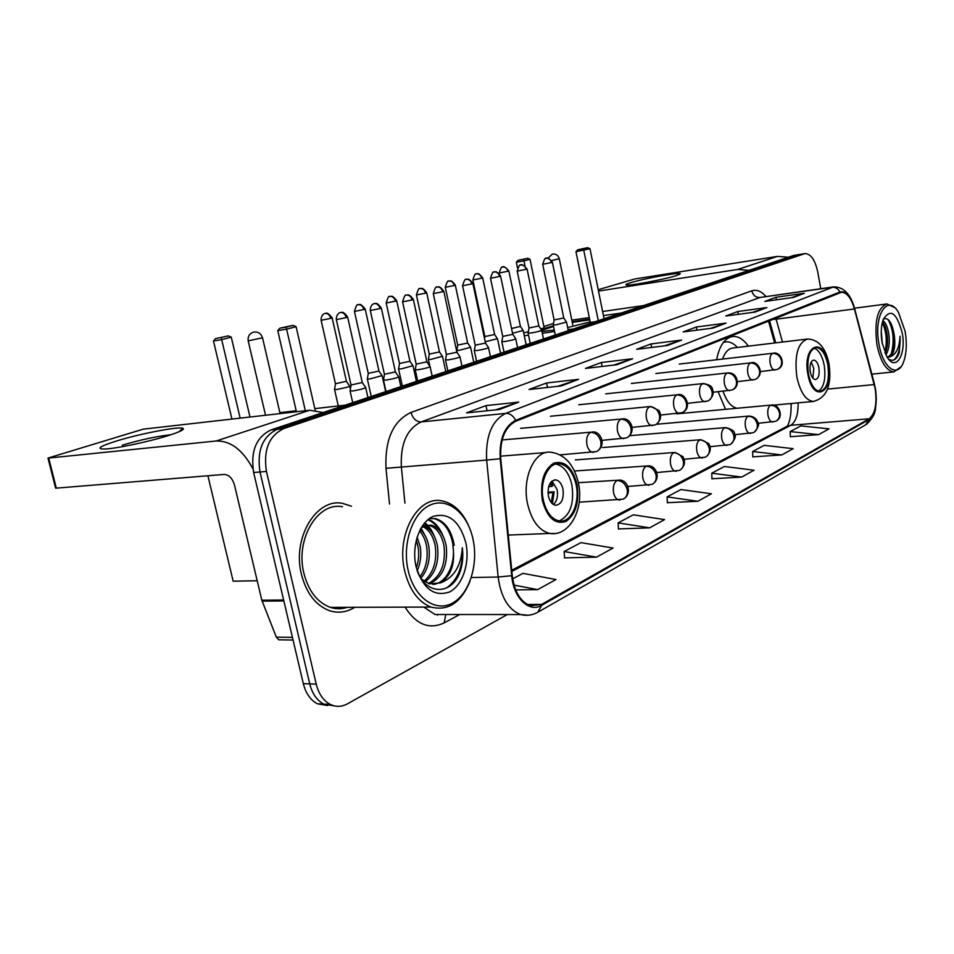 <?xml version="1.0" encoding="UTF-8"?>
<svg xmlns="http://www.w3.org/2000/svg" width="954" height="954" viewBox="0 0 954 954"><rect width="100%" height="100%" fill="white"/><g stroke="black" fill="none" stroke-linecap="round" stroke-linejoin="round"><path stroke-width="1.43" d="M748.294 346.147C743.583 339.421 738.479 336.19 733.006 336.464C724.921 337.656 719.459 345.42 716.609 359.753M774.636 342.987L768.495 321.009M791.2 406.13L790.914 403.542M718.124 391.736L725.553 409.326M820.762 288.704L817.709 271.818C815.062 259.87 810.817 253.8 804.973 253.573L793.8 255.41L270.984 429.932C256.197 437.063 250.413 451.242 253.633 472.492L303.312 683.636C305.805 693.439 310.503 700.164 317.396 703.79L327.675 705.519M799.774 254.396L277.328 429.264C262.565 436.407 256.793 450.646 260.013 471.98L309.752 683.899C312.244 693.737 316.943 700.474 323.835 704.112L334.138 705.853L323.835 704.112C316.943 700.474 312.244 693.737 309.752 683.899L260.013 471.98C256.793 450.646 262.565 436.407 277.328 429.264L799.774 254.396M351.489 506.228L342.486 503.366C316.323 497.833 292.007 538.02 301.452 574.427C306.425 593.376 315.774 605.456 329.488 610.679C338.253 613.458 346.672 612.337 354.733 607.304C346.672 612.337 338.253 613.458 329.488 610.679C315.774 605.456 306.425 593.376 301.452 574.427C292.007 538.02 316.323 497.833 342.486 503.366L351.489 506.228M875.176 388.695C877.191 403.721 875.2 413.75 869.177 418.794L541.586 604.419L530.364 605.778C520.49 601.902 514.468 591.838 512.262 575.572L500.755 458.671C499.824 439.496 504.857 427.01 515.828 421.215L841.416 292.294C846.89 292.437 851.23 297.994 854.426 308.965L875.176 388.695M875.426 388.552L854.665 308.738C850.944 296.277 846.031 290.696 839.925 292.007L515.637 420.356C504.392 426.283 499.24 439.078 500.182 458.743L511.702 575.703C513.538 598.11 529.267 613.112 541.765 605.265L869.297 419.402C875.462 414.239 877.501 403.947 875.426 388.552M564.541 557.863L596.548 557.148L613.052 548.037L580.914 542.623L564.148 551.519L564.553 558.018M618.43 528.945L649.674 527.836L664.616 519.596L633.301 514.826L618.12 522.887L618.442 529.088M790.341 436.717L818.592 434.642L829.05 428.871L800.895 425.889L790.21 431.566L790.341 436.837M752.801 456.847L781.779 454.951L793.156 448.678L764.237 445.339L752.646 451.504L752.813 456.978M711.958 478.765L741.687 477.072L754.077 470.227L724.396 466.482L711.756 473.196L711.97 478.896M667.359 502.698L697.827 501.267L711.41 493.778L680.917 489.557L667.096 496.891L667.359 502.841M804.973 253.573L283.732 428.596C268.968 435.763 263.209 450.049 266.44 471.455L316.239 684.149C318.731 694.023 323.43 700.785 330.311 704.446C336.011 707.152 341.735 706.938 347.483 703.825L507.278 614.555M561.298 385.917L529.041 389.518L546.57 382.971L578.601 379.322L561.298 385.917M499.479 409.481L466.494 412.879L485.956 405.605L518.726 402.135L499.479 409.481M713.175 328.033L683.159 331.944L696.325 327.019L726.125 323.096L713.175 328.033M755.019 312.077L725.744 316.024L737.812 311.517L766.885 307.558L755.019 312.077M793.394 297.445L764.834 301.428L775.948 297.278L804.294 293.295L793.394 297.445M616.964 364.702L585.458 368.435L601.306 362.52L632.597 358.74L616.964 364.702M667.347 345.491L636.592 349.331L651.01 343.953L681.55 340.077L667.347 345.491M515.697 589.906L537.651 589.644L555.979 579.531L522.995 573.366L512.68 578.828M651.01 343.953L651.701 347.447M664.425 345.861L681.55 340.077M601.306 362.52L602.105 366.467M613.78 365.072L632.597 358.74M775.948 297.278L776.413 299.818M791.069 297.779L804.294 293.295M737.812 311.517L738.348 314.331M752.515 312.411L766.885 307.558M696.325 327.019L696.933 330.144M710.468 328.379L726.125 323.096M485.956 405.605L487.053 410.757M495.639 409.874L518.726 402.135M546.57 382.971L547.501 387.455M557.816 386.298L578.601 379.322M697.827 501.267L667.096 496.891M741.687 477.072L711.756 473.196M781.779 454.951L752.646 451.504M818.592 434.642L790.21 431.566M649.674 527.836L618.12 522.887M596.548 557.148L564.148 551.519M537.651 589.644L514.051 585.088M630.212 282.837C642.793 278.806 679.32 272.105 680.297 273.667L676.41 275.587C665.534 279.152 632.407 285.484 626.993 285.055C624.751 284.948 625.824 284.197 630.212 282.837M661.682 279.355L645.131 282.682M788.326 257.234L777.498 256.387L634.625 279.009L598.241 289.718M748.985 270.364L737.871 269.422L598.504 291.065M602.618 311.517L643.461 305.59M878.98 344.132C882.879 368.363 897.774 378.571 903.545 362.019C906.538 353.624 907.087 343.476 905.179 331.551L898.489 312.423C887.625 293.236 873.327 315.285 878.98 344.132M894.315 307.426L886.97 303.956C877.477 307.665 874.126 321.224 876.917 344.597C880.566 361.816 886.218 370.915 893.886 371.905L900.97 366.777M881.234 331.336L882.319 343.75M882.844 320.568C885.884 322.774 887.935 327.711 889.021 335.391C889.796 343.559 888.77 350.046 885.932 354.864M882.45 321.927C884.859 324.825 886.481 329.38 887.292 335.593C888.007 342.474 887.303 348.365 885.193 353.266M888.568 359.086C893.194 361.852 896.772 359.658 899.3 352.515L900.039 336.249C899.384 347.936 895.997 354.805 889.891 356.856C894.28 353.433 895.723 346.075 894.22 334.782C895.162 346.707 892.944 354.196 887.578 357.261M889.891 356.856L887.244 357.213M902.222 332.97C896.629 312.34 890.249 307.963 883.082 319.864C881.007 326.244 880.685 333.84 882.116 342.629L886.803 356.498C895.472 372.501 906.55 354.876 902.222 332.97M894.22 334.782C891.978 322.309 888.365 317.074 883.368 319.077M900.039 336.249C900.588 347.888 898.525 355.806 893.838 359.992M888.043 319.447C893.54 329.738 894.578 341.353 891.155 354.292M882.331 322.428C886.445 331.61 887.327 341.711 884.966 352.73M890.845 323.048C893.934 330.859 894.78 339.481 893.409 348.902M884.072 324.277C887.017 331.92 887.84 340.292 886.54 349.414M827.845 364.881C825.46 353.851 821.537 348.055 816.075 347.483C809.171 349.832 806.643 358.704 808.467 374.099C810.852 384.951 814.704 390.723 820.011 391.414C827.07 389.196 829.682 380.348 827.845 364.881M818.544 391.212C824.101 386.99 825.985 378.344 824.208 365.275C822.205 355.627 818.806 349.891 814 348.079M723.072 391.235C726.531 401.24 731.158 406.929 736.953 408.276M806.977 339.099L733.077 347.983C728.522 348.46 725.004 352.157 722.524 359.074M737.418 347.459C733.793 343.488 730.025 341.615 726.113 341.842L723.311 342.486M818.902 367.791C817.84 362.914 816.099 360.35 813.69 360.075C810.59 361.113 809.457 365.048 810.268 371.881C811.329 376.723 813.046 379.287 815.431 379.573C818.556 378.571 819.713 374.648 818.902 367.791M812.868 378.142L813.81 368.327L811.174 362.055M810.077 370.653L810.614 373.431M590.168 321.88L567.654 327.556M554.262 330.024L541.944 331.455M541.145 329.452L553.392 325.779M517.497 267.907L516.317 262.219L518.022 260.359L527.705 258.284L530.007 259.297L544.15 327.842L540.799 328.927M543.875 326.53L553.499 323.43M523.71 333.041L528.385 331.539M525.01 265.808L523.984 260.871L516.317 262.219M572.126 321.701L589.608 319.113M524.283 335.748L528.516 335.152M542.313 333.244L554.572 331.539M568.083 329.667L573.652 328.892M604.061 318.743L590.001 248.708L575.977 251.701L590.276 322.428L595.01 321.76M621.114 313.043L603.429 315.583M589.31 317.599L571.792 320.115M518.022 260.359L527.705 258.284M530.007 259.297L523.984 260.871L523.4 259.405M590.001 248.708L587.652 247.67L583.443 248.779L598.301 320.663M583.443 248.779L577.742 249.781L575.977 251.701M587.652 247.67L577.742 249.781M539.213 331.205L553.535 326.483M572.269 322.404L589.751 319.828M576.097 484.656C573.08 472.147 567.558 465.17 559.521 463.716C548.216 462.058 539.153 482.02 543.351 500.23C546.272 512.203 551.519 519.107 559.068 520.932C570.945 523.472 580.306 503.008 576.097 484.656M559.151 520.944C570.158 515.744 574.415 503.736 571.899 484.918C568.989 472.743 563.611 465.791 555.765 464.073M562.979 489.152C561.656 483.666 559.235 480.577 555.717 479.886C549.79 480.816 547.357 486.206 548.407 496.056C549.719 501.434 552.08 504.499 555.502 505.274C561.536 504.463 564.029 499.085 562.979 489.152M553.427 504.499C556.957 501.196 558.185 496.199 557.112 489.509L552.032 481.031M547.978 492.204L554.143 491.835L552.402 503.748M551.293 502.591L552.926 492.407L554.143 491.835M552.926 492.407L548.013 493.135M551.114 481.889L552.891 485.789L551.662 486.361L550.148 483.177M548.61 486.814L551.662 486.361M231.929 419.08L213.481 340.972L215.652 338.61L228.256 335.903L231.262 337.144L249.984 417.029M257.198 580.747L233.158 581.189L207.9 475.76M240.158 418.138L221.686 339.648L213.481 340.972M345.193 405.164L314.832 408.634M296.205 410.757L279.88 412.629M215.652 338.61L228.256 335.903M231.262 337.144L221.686 339.648L221.411 337.68M315.202 410.28L296.098 326.662L286.605 329.178L305.316 410.733M296.098 326.662L292.997 325.362L286.212 327.15L286.605 329.178L277.757 330.609L296.432 411.746M286.212 327.15L280.011 328.164L277.757 330.609M292.997 325.362L280.011 328.164M512.548 333.268L523.174 330.466L520.467 326.518M511.559 328.522L520.407 326.375L508.852 270.972M485.216 341.759L497.475 338.694M484.835 336.559L494.625 334.508L482.688 277.924M472.838 279.88L484.882 336.738L484.525 338.515M456.823 350.178L459.208 350.321L470.596 347.292M457.681 345.133L467.675 343.023L455.332 285.198M428.406 359.253L430.719 359.443L442.477 356.283M429.264 354.101L439.472 351.931L426.7 292.806M398.617 368.769L400.871 368.995L413.01 365.704M399.487 363.498L409.934 361.256L396.685 300.784M367.385 378.75L369.556 379.024L382.113 375.578M368.256 373.36L378.953 371.034L365.215 309.144M334.58 389.232L336.679 389.542L347.816 387.097L349.677 385.953M335.45 383.711L346.421 381.302L332.159 317.932M553.248 324.801L555.908 324.873L566.533 322.094M554.119 319.948L563.766 317.968L552.378 262.267M528.122 332.958L530.734 333.053C537.674 331.861 541.323 330.895 541.681 330.167M529.005 327.997L538.831 325.958L527.073 269.064M501.852 341.472L504.404 341.604C511.571 340.375 515.327 339.374 515.685 338.61M502.734 336.404L512.775 334.317L500.6 276.159M490.487 278.163L502.77 336.595L501.792 341.77M474.341 350.392L476.845 350.571C484.25 349.295 488.126 348.246 488.472 347.447M475.223 345.217L485.491 343.058L472.886 283.6M445.518 359.741L447.963 359.956C455.618 358.632 459.613 357.547 459.971 356.701M446.412 354.447L456.894 352.217L443.848 291.399M415.288 369.544L417.649 369.806C425.579 368.447 429.717 367.314 430.063 366.408M416.182 364.118L426.903 361.828L413.368 299.568M383.532 379.847L385.81 380.145C394.026 378.738 398.307 377.557 398.653 376.603M384.426 374.29L395.409 371.917L381.35 308.166M350.13 390.675L352.324 391.033C360.851 389.566 365.287 388.338 365.632 387.312M351.024 384.987L362.281 382.518L347.673 317.193M116.006 441.165C139.177 433.903 178.04 426.366 182.751 428.251C185.219 429.24 180.509 431.637 168.608 435.477C149.623 441.559 116.066 448.678 104.701 449.024C95.77 449.036 99.538 446.412 116.006 441.165M170.873 434.75C157.016 436.24 140.81 439.722 122.243 445.184M323.084 412.533L309.74 410.232L143.243 429.157L47.986 458.087L48.69 458.051L56.322 488.138L224.13 474.436C228.948 474.722 232.394 478.228 234.469 484.954L261.813 600.197L283.636 600.03M252.929 468.879C242.876 449.954 230.618 440.665 216.176 440.998L48.69 458.051M56.322 488.138L55.523 487.804M280.977 639.848L278.759 639.812L276.338 637.165L261.813 600.197M408.121 570.265C414.072 597.442 435.155 612.528 452.172 603.25C469.296 594.354 478.646 564.625 472.993 539.117C467.591 513.49 448.106 497.129 430.54 504.881C412.891 512.226 401.92 543.22 408.121 570.265M468.581 525.654C462.249 511.547 453.412 503.295 442.096 500.922C417.959 495.174 395.755 534.944 404.723 571.076C409.457 589.93 418.198 601.926 430.934 607.054C448.058 611.335 461.08 602.749 470 581.284M342.522 506.765C317.909 501.422 295.036 539.165 303.909 573.33C308.583 591.182 317.396 602.534 330.334 607.388C336.035 609.212 341.687 609.201 347.304 607.328M417.113 537.078L420.213 546.761C421.585 555.013 420.583 563.015 417.22 570.802M416.266 540.131L418.079 546.833C419.271 553.761 418.699 560.749 416.338 567.785M420.273 529.398C424.649 533.477 427.487 539.165 428.799 546.463C430.504 559.08 427.881 569.669 420.917 578.243M419.533 530.865C423.147 534.956 425.52 540.179 426.641 546.535C428.286 558.138 426.08 568.226 420.022 576.776M423.862 525.976C430.791 528.778 435.322 535.516 437.469 546.153C439.353 561.989 435.239 573.914 425.138 581.94M422.789 526.513C429.193 529.744 433.354 536.327 435.286 546.237C437.147 561.31 433.39 572.972 424.041 581.224M421.429 527.371L431.339 525.201C438.864 527.443 443.825 534.323 446.21 545.855C448.141 564.732 442.573 577.408 429.527 583.872M422.479 525.737L429.133 525.308C436.67 527.538 441.63 534.419 444.015 545.926C445.947 564.041 440.748 576.562 428.429 583.514M416.922 569.979C424.924 594.461 449.966 595.785 459.184 574.117C462.463 565.925 463.513 557.124 462.332 547.715C461.104 566.068 453.818 577.79 440.486 582.918C451.373 575.536 455.487 563.11 452.816 545.616C456.024 563.11 446.603 583.633 432.842 584.432M440.486 582.918L429.407 583.836L421.489 579.126M465.791 542.576C459.506 520.908 448.607 512.191 433.08 516.412C419.581 522.184 411.317 545.855 416.027 566.473C422.944 588.797 434.165 597.276 449.68 591.897C462.869 585.207 470.167 562.276 465.791 542.576M462.332 547.715C463.286 566.056 458.087 579.436 446.746 587.843M429.491 518.463L434.332 518.666C444.159 521.588 450.455 530.543 453.186 545.533M427.797 519.763C432.043 521.337 435.751 524.688 438.947 529.804M424.351 523.245L426.283 525.01M426.414 525.141L430.385 530.412M420.547 528.898L421.918 531.02M429.228 518.642L435.441 518.606C445.208 521.492 451.481 530.388 454.259 545.283M428.167 519.453C434.297 521.504 439.15 526.763 442.728 535.242M424.816 522.709C428.787 525.761 431.923 530.221 434.225 536.076M421.036 528.039L425.806 536.935M417.148 536.971L417.458 537.806M793.8 255.41L804.174 253.764M303.312 683.636L316.239 684.149M253.633 472.492L266.44 471.455M270.984 429.932L283.732 428.596M869.177 418.794L790.711 425.305C795.863 421.847 798.319 414.37 798.093 402.874M459.733 614.519L444.099 622.914L445.84 614.519M444.099 622.914C429.157 629.819 416.159 624.56 405.08 607.138M423.755 607.078L435.036 614.507L445.876 614.519M515.637 420.356C513.204 415.61 509.877 413.285 505.68 413.392L833.569 286.892C843.467 286.796 850.443 293.844 854.474 308.011L874.496 384.319M833.236 286.939L759.98 297.469L831.924 287.309C835.43 287.035 838.101 288.609 839.925 292.007M500.182 458.743L486.647 460.078C485.514 436.085 491.87 420.523 505.68 413.392L421.143 421.93C406.953 428.847 400.358 443.777 401.348 466.744L404.925 503.104M511.702 575.703L498.155 577.027L486.647 460.078L386 468.307C384.808 439.544 393.143 420.929 411.007 412.438L751.776 290.815C756.57 289.277 761.304 291.161 765.955 296.455M528.218 615.235L520.586 614.555C508.351 609.666 500.874 597.144 498.155 577.027L471.336 577.528M541.765 605.265L537.734 612.289C532.272 615.282 526.56 616.034 520.586 614.555L444.946 614.507M538.664 611.764L865.624 424.864L869.297 419.402M389.506 504.01L386 468.307M751.776 290.815C753.04 295.37 755.771 297.588 759.98 297.469L421.143 421.93C416.218 421.787 412.843 418.615 411.007 412.438M541.586 604.419L527.323 604.478M511.857 571.398L790.711 425.305L786.096 426.796M874.269 384.557L827.547 389.101M854.426 308.965L776.127 319.185L775.817 318.099M782.483 342.045L776.127 319.185L772.466 319.435M437.457 615.151L437.564 614.507M666.727 345.575L680.488 340.328M631.667 358.942L616.356 364.774L631.524 358.99M577.647 379.525L560.678 385.988L577.492 379.573M517.748 402.338L498.835 409.54L517.593 402.385M737.871 269.422L777.498 256.387M807.919 374.362C812.987 404.031 834.19 392.976 828.37 364.631C823.779 335.581 802.111 344.919 807.919 374.362M773.205 405.176L813.285 401.467C805.725 400.453 800.251 392.261 796.852 376.878C794.241 355.031 797.866 342.414 807.704 339.016C818.58 339.552 825.675 347.805 828.99 363.772M548.013 258.176L552.247 254.122C555.824 253.657 558.173 255.183 559.282 258.701L551.71 260.561M542.421 500.683C547.346 517.939 555.216 524.843 566.008 521.409C575.87 514.397 579.519 501.995 576.979 484.238C572.388 467.388 564.685 460.341 553.88 463.095C543.685 469.702 539.857 482.235 542.421 500.683M554.668 533.536L549.814 533.441C539.153 530.734 531.76 520.967 527.622 504.129C521.647 478.324 534.514 450.109 550.518 452.196C564.363 453.997 573.604 463.99 578.243 482.199M265.534 415.252L248.255 341.091C247.611 336.595 249.364 333.602 253.525 332.123C257.997 331.515 261.002 333.399 262.529 337.776L248.207 340.876M758.084 423.29L775.519 421.334C778.691 419.724 780.002 416.91 779.49 412.903C778.082 407.918 775.065 405.39 770.427 405.307C768.113 406.988 767.314 410.399 768.018 415.55C768.912 419.581 770.415 421.751 772.501 422.062L772.883 422.038M776.711 420.666C783.997 416.85 778.977 403.447 771.369 405.08L770.427 405.307M499.204 272.88L499.216 272.975C500.719 268.062 501.84 266.094 502.603 267.072L502.996 266.989C505.417 266.87 507.063 268.289 507.933 271.258L508.84 270.888C501.709 263.34 503.271 268.408 503.032 266.977L502.543 267.096M499.359 273.631L499.216 272.975L507.933 271.258M734.723 434.702L753.243 432.711C756.45 431.077 757.786 428.203 757.237 424.113C755.806 418.997 752.73 416.397 748.008 416.29C745.587 418.043 744.74 421.549 745.468 426.832C746.386 430.91 747.924 433.116 750.106 433.462L750.548 433.426M754.459 432.019C758.394 427.249 759.539 424.077 757.905 422.491C756.57 418.544 753.612 416.397 749.057 416.051L748.008 416.29M481.698 278.222L472.85 279.975C474.365 274.955 475.521 272.951 476.296 273.953L476.69 273.846C479.146 273.738 480.816 275.205 481.698 278.222L482.676 277.829C479.969 274.418 478.169 273.071 477.274 273.762L476.237 273.965M710.122 446.675L729.846 444.659C733.101 443.002 734.437 440.068 733.864 435.883C732.386 430.648 729.25 427.964 724.468 427.833C721.928 429.658 721.021 433.271 721.773 438.685C722.703 442.811 724.301 445.065 726.554 445.423L727.067 445.399M731.086 443.956C735.045 439.293 736.214 436.038 734.592 434.165C734.914 431.387 731.933 429.181 725.624 427.571L724.468 427.833M445.268 287.202L445.279 287.297C446.818 282.169 447.986 280.106 448.785 281.132L449.191 281.036C451.671 280.929 453.365 282.432 454.271 285.52L455.308 285.091C452.864 281.788 451.063 280.393 449.942 280.929L448.738 281.144M457.729 345.324L445.279 287.297L454.271 285.52M684.197 459.268L705.244 457.216C708.524 455.547 709.871 452.566 709.275 448.261C707.749 442.894 704.565 440.128 699.711 439.973C697.028 441.881 696.062 445.601 696.837 451.147C697.791 455.32 699.449 457.61 701.774 458.015L702.371 457.98M706.497 456.513C710.658 452.327 711.386 448.01 708.691 443.574L700.987 439.699L699.711 439.973M416.397 294.858L416.421 294.965C417.971 289.718 419.164 287.607 419.987 288.657L420.404 288.549C422.896 288.454 424.613 289.992 425.556 293.152L426.676 292.699C424.196 289.324 422.372 287.917 421.179 288.442L419.951 288.668M429.312 354.304L416.421 294.965L425.556 293.152M656.829 472.516L679.32 470.465C682.647 468.76 684.006 465.707 683.374 461.307C681.8 455.797 678.544 452.947 673.619 452.756C670.793 454.748 669.78 458.588 670.579 464.288C671.556 468.497 673.25 470.823 675.67 471.276L676.362 471.24M680.607 469.738C684.769 465.791 685.568 461.438 682.981 456.68L675.062 452.458L673.619 452.756M386.155 302.883L386.179 303.002C387.753 297.624 388.958 295.466 389.804 296.539L390.234 296.432C392.75 296.336 394.491 297.922 395.457 301.154L396.661 300.665C394.121 297.219 392.249 295.776 391.021 296.312L389.769 296.551M399.535 363.724L386.179 303.002L395.457 301.154M627.875 486.468L651.987 484.417C655.35 482.7 656.71 479.588 656.054 475.068C654.42 469.416 651.117 466.47 646.108 466.244C643.127 468.331 642.042 472.302 642.865 478.145C643.867 482.39 645.608 484.763 648.112 485.252L648.935 485.216M653.287 483.678C661.277 477.441 655.708 464.825 647.718 465.922L646.108 466.244M354.423 311.302L354.447 311.433C356.045 305.924 357.273 303.706 358.144 304.803L358.585 304.696C361.125 304.612 362.89 306.234 363.879 309.549L365.179 309.013C362.15 305.28 360.159 303.801 359.193 304.588L358.12 304.815M368.304 373.598L354.447 311.433L363.879 309.549M579.197 502.174L623.105 499.169C626.516 497.428 627.875 494.244 627.183 489.605C625.502 483.797 622.127 480.756 617.059 480.494C613.899 482.676 612.742 486.778 613.589 492.789C614.603 497.058 616.403 499.467 618.991 500.015L619.945 499.991M624.429 498.417C632.526 492.252 627.052 479.135 618.872 480.148L617.059 480.494M321.081 320.15L321.116 320.294C320.842 314.009 325.886 313.007 324.885 313.484L325.338 313.377C327.902 313.306 329.69 314.975 330.716 318.374L332.123 317.789C329.106 314.045 327.079 312.53 326.029 313.27L324.873 313.496M335.51 383.973L321.116 320.294L330.716 318.374M542.671 264.186L542.695 264.27C544.209 259.345 545.354 257.365 546.117 258.355L546.511 258.26C548.991 258.129 550.673 259.56 551.531 262.529L552.354 262.183C544.913 254.456 546.904 259.786 546.535 258.248L546.022 258.379M760.493 371.583L777.212 369.46C780.611 367.874 782.053 364.988 781.529 360.779C780.145 355.83 777.14 353.362 772.537 353.385C770.248 354.912 769.461 358.239 770.152 363.355C771.106 367.576 772.657 369.794 774.827 370.033L775.077 370.009M778.392 368.876C786.156 365.31 781.123 351.251 773.241 353.207L772.537 353.385M554.155 320.115L542.695 264.27L551.531 262.529M517.163 271.019L517.187 271.115C518.726 266.071 519.882 264.055 520.669 265.057L521.063 264.962C523.579 264.842 525.284 266.297 526.167 269.338L527.049 268.968C519.751 261.205 521.337 266.428 521.099 264.95L520.574 265.081M737.442 381.66L755.163 379.477C758.609 377.867 760.052 374.91 759.515 370.617C758.084 365.537 755.031 362.997 750.357 363.009C747.96 364.595 747.125 368.017 747.841 373.264C748.807 377.546 750.416 379.811 752.67 380.062L752.968 380.026M756.367 378.881C765.335 372.465 756.82 360.314 751.144 362.818L750.357 363.009M529.041 328.176L517.187 271.115L526.167 269.338M499.634 276.469L490.511 278.27C492.061 273.106 493.242 271.043 494.041 272.069L494.458 271.973C496.998 271.854 498.715 273.357 499.634 276.469L500.576 276.064C497.761 272.51 495.901 271.115 495.007 271.878L493.957 272.093M713.187 392.225L732.016 389.995C735.498 388.361 736.953 385.344 736.393 380.944C734.926 375.745 731.813 373.133 727.067 373.121C724.539 374.779 723.657 378.297 724.396 383.675C725.386 388.016 727.055 390.317 729.405 390.591L729.75 390.556M733.232 389.375C740.161 386.322 738.062 372.132 727.926 372.919L727.067 373.121M462.547 285.64L462.571 285.759C464.157 280.476 465.349 278.365 466.172 279.415L466.589 279.307C469.153 279.2 470.906 280.738 471.836 283.922L472.862 283.493C470.322 280.071 468.474 278.651 467.341 279.2L466.089 279.439M687.643 403.339L707.665 401.05C711.195 399.392 712.662 396.315 712.078 391.808C710.563 386.477 707.391 383.782 702.573 383.746C699.926 385.476 698.972 389.101 699.735 394.61C700.761 399.022 702.49 401.372 704.934 401.67L705.34 401.634M708.905 400.418C712.924 396.936 714.057 393.048 712.316 388.755C712.28 386.465 709.347 384.724 703.539 383.532L702.573 383.746M475.271 345.42L462.571 285.759L471.836 283.922M433.271 293.486L433.295 293.605C434.893 288.203 436.109 286.033 436.956 287.118L437.385 287.011C439.973 286.904 441.75 288.49 442.716 291.745L443.813 291.268C441.249 287.798 439.365 286.343 438.172 286.892L436.884 287.13M660.705 415.038L682.038 412.688C685.616 411.019 687.095 407.871 686.463 403.244C684.9 397.77 681.681 395.004 676.791 394.944C673.989 396.745 672.987 400.477 673.774 406.142C674.824 410.602 676.624 412.999 679.153 413.32L679.642 413.285M683.302 412.045C692.21 407.012 685.091 392.321 677.865 394.706L676.791 394.944M446.46 354.673L433.295 293.605L442.716 291.745M402.54 301.714L402.576 301.846C404.186 296.312 405.426 294.082 406.297 295.191L406.738 295.084C409.349 294.989 411.162 296.611 412.152 299.95L413.344 299.437C410.733 295.895 408.801 294.404 407.549 294.965L406.237 295.203M632.252 427.356L655.028 424.959C658.642 423.266 660.12 420.046 659.464 415.3C657.855 409.683 654.575 406.833 649.602 406.738C646.657 408.634 645.584 412.486 646.407 418.293C647.48 422.813 649.328 425.245 651.976 425.615L652.548 425.579M656.316 424.303C660.943 420.142 661.837 415.55 658.987 410.53L650.819 406.487L649.602 406.738M416.23 364.368L402.576 301.846L412.152 299.95M370.259 310.36L370.295 310.515C370.021 304.231 375.041 303.193 374.087 303.682L374.54 303.563C377.176 303.479 379.012 305.149 380.038 308.571L381.314 308.023C378.678 304.409 376.699 302.883 375.375 303.444L374.04 303.694M602.141 440.343L626.504 437.91C630.165 436.193 631.643 432.901 630.964 428.036C629.294 422.264 625.943 419.319 620.911 419.2C617.787 421.179 616.654 425.15 617.5 431.125C618.597 435.692 620.517 438.184 623.26 438.59L623.94 438.554M627.815 437.242C636.759 430.54 630.224 417.232 622.27 418.925L620.911 419.2M384.474 374.564L370.295 310.515L380.038 308.571M336.297 319.459L336.333 319.614C336.035 313.186 341.186 312.101 340.208 312.602L340.673 312.483C343.333 312.411 345.193 314.128 346.242 317.634L347.638 317.038C344.978 313.365 342.951 311.803 341.556 312.363L340.161 312.614M560.105 454.855L596.345 451.6C600.054 449.871 601.533 446.508 600.817 441.499C599.088 435.573 595.678 432.52 590.562 432.365C587.259 434.452 586.054 438.554 586.925 444.695C588.046 449.31 590.025 451.85 592.875 452.303L593.686 452.268M597.669 450.932C606.899 444.314 599.971 430.242 592.112 432.067L590.562 432.365M351.084 385.273L336.333 319.614L346.242 317.634M216.176 440.998L309.74 410.232M283.863 600.96L262.1 601.115M276.338 637.165L292.425 637.379M732.088 336.571L733.006 336.464M317.396 703.79L330.311 704.446M874.663 384.951L874.508 384.307M876.321 398.999C874.806 408.825 877.871 413.106 866.566 424.315M775.709 342.856L769.508 320.616M791.104 403.518C791.57 421.775 786.645 426.712 787.277 426.176L511.738 570.242M666.763 345.563L680.631 340.28M679.296 274.549L680.297 273.667M871.837 374.159L893.886 371.905M854.629 308.19L886.504 304.016M813.285 401.467C826.665 397.973 831.924 385.547 829.062 364.189M723.561 342.152L725.243 341.949M572.746 324.789L559.306 258.796M508.279 535.075L549.814 533.441C569.598 536.78 584.206 508.887 578.47 483.32M556.218 463.954L559.521 463.716M500.564 456.167L546.117 452.542M554.107 479.993L555.717 479.886M280.094 413.595L262.577 337.978M676.732 413.857L770.987 405.116M526.155 344.752L523.233 330.704M494.697 334.663L497.416 338.682M656.364 424.268L748.604 416.099M500.552 353.302L497.523 338.944M457.348 352.956L456.823 350.488M467.758 343.19L470.537 347.28M629.747 435.668L725.1 427.619M473.78 362.234L470.656 347.566M457.693 345.324L456.775 350.476M429.825 366.169L428.406 359.598M439.555 352.109L442.406 356.271M602.534 447.545L700.367 439.746M445.78 371.583L442.537 356.581M429.264 354.304L428.346 359.586M402.349 386.084L398.617 369.138M410.017 361.447L412.939 365.692M575.31 459.923L674.323 452.518M416.433 381.373L413.082 366.026M399.487 363.712L398.557 369.126M371.249 396.459L367.385 379.143M379.048 371.249L382.041 375.566M574.463 471.014L646.848 465.981M385.678 391.641L382.184 375.924M368.256 373.586L367.314 379.132M338.276 405.951L334.592 389.661M346.529 381.528L349.593 385.941M578.816 482.688L617.834 480.22M350.392 389.137L349.76 386.322M335.462 383.961L334.508 389.649M568.298 330.68L566.581 322.321M563.826 318.111L566.485 322.082M555.288 335.021L553.237 325.075M554.119 320.115L553.201 325.064M679.212 364.082L773.002 353.242M543.494 338.956L541.729 330.418M538.903 326.113L541.622 330.156M530.233 343.392L528.122 333.244M529.005 328.164L528.063 333.232M655.851 373.539L750.846 362.854M517.569 347.614L515.744 338.885M512.847 334.484L515.625 338.598M504.022 352.133L501.84 341.782M631.381 383.448L727.592 372.954M490.428 356.677L488.543 347.745M485.562 343.237L488.412 347.435M476.595 361.292L474.341 350.726M475.235 345.42L474.281 350.714M605.718 393.847L703.134 383.58M461.998 366.169L460.031 357.023M456.99 352.42L459.9 356.689M447.855 370.891L445.518 360.099M446.412 354.661L445.458 360.099M578.78 404.758L677.376 394.753M432.174 376.126L430.135 366.753M426.998 362.043L429.98 366.396M417.697 380.956L415.288 369.937M416.182 364.356L415.217 369.925M550.446 416.242L650.234 406.547M400.847 386.585L398.736 376.973M395.516 372.143L398.569 376.591M386.024 391.534L383.532 380.276M384.426 374.552L383.46 380.264M520.634 428.334L621.567 418.985M367.922 397.568L365.716 387.729M362.401 382.781L365.537 387.3M352.718 402.648L350.13 391.152M351.036 385.273L350.058 391.14M502.102 439.961L591.253 432.15M179.066 431.745L182.751 428.251M55.618 488.15L47.986 458.087M278.759 639.812L293.057 640.027M330.334 607.388L430.934 607.054M429.133 525.308L431.339 525.201M434.332 518.666L435.441 518.606"/></g></svg>
